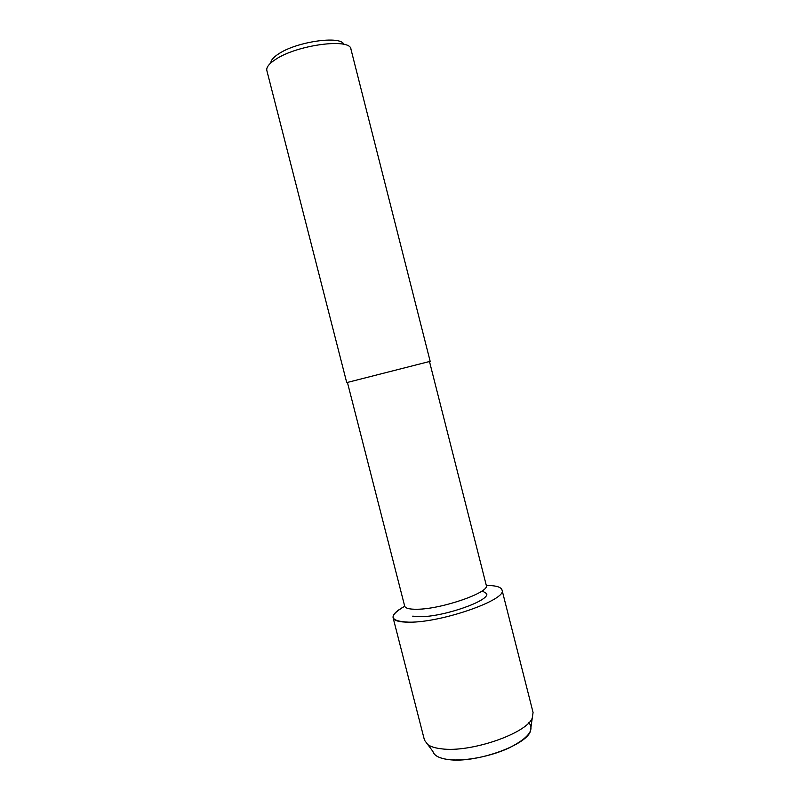 <?xml version="1.0" encoding="UTF-8"?>
<svg xmlns="http://www.w3.org/2000/svg" width="800" height="800" viewBox="0 0 800 800"><rect width="100%" height="100%" fill="white"/><g stroke="black" fill="none" stroke-linecap="round" stroke-linejoin="round"><path stroke-width="1.2" d="M528.82 722.74C534.85 729.73 528.31 738.11 509.21 747.87C490.78 756.52 464.49 761.53 448.47 759.56C439.31 758.36 434.1 755.63 432.86 751.37L424.47 740.15L393.09 617.71C392.56 614.58 396.44 610.77 404.73 606.27C387.92 616.03 389.37 621.33 409.08 622.18C399.29 622.18 393.96 620.69 393.09 617.71M482.16 590.88L486.6 593.56C490.56 600.4 443.8 616.92 420.14 616.7L412.71 616.16L420.14 616.7C443.8 616.92 490.56 600.4 486.6 593.56L482.16 590.88M429.48 361.51L486.28 585.32C490.36 592.19 441.5 609.29 416.89 609.25C409.42 609.35 405.35 608.3 404.68 606.12L347.42 382.43L429.16 361.59M430.17 361.34L346.73 382.6L266.85 70.56C266.14 67.36 269.09 63.62 275.71 59.34C297.34 44.74 350.51 37.88 350.93 49.13L430.17 361.34M343.78 44.34C341.02 35.34 296.79 41.56 278.71 53.82C273.49 57.2 270.87 60.23 270.84 62.93M531.08 726.34L530.34 731.53C525.25 745.94 474.65 763.53 448.47 759.56C442.89 758.88 438.73 757.55 435.99 755.58M486.31 585.48C495.74 585.46 500.98 586.95 502.01 589.95L533.07 712.47L532.27 717.99C526.77 733.46 470.36 752.92 441.49 748.82C435.34 748.12 430.78 746.72 427.82 744.62M502.01 589.95C507.81 599.38 441.91 622.69 409.08 622.18M530.34 731.53L532.27 717.99"/></g></svg>
